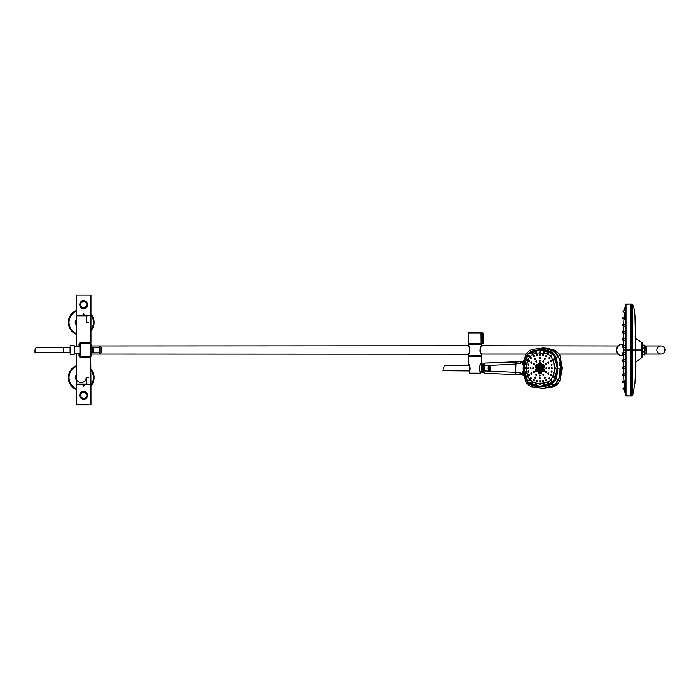 <?xml version="1.0" encoding="UTF-8"?>
<svg xmlns="http://www.w3.org/2000/svg" width="700" height="700" viewBox="0 0 700 700"><rect width="100%" height="100%" fill="white"/><g stroke="black" fill="none" stroke-linecap="round" stroke-linejoin="round"><path stroke-width="1.05" d="M94.098 377.615A12.88 12.88 0 0 1 90.965 386.033A12.88 12.88 0 0 0 90.965 369.197A12.88 12.88 0 0 1 94.098 377.615M76.239 389.506A12.88 12.88 0 0 1 76.239 365.733A12.88 12.88 0 0 0 76.239 389.506M90.965 313.985A12.88 12.88 0 0 1 90.965 330.82A12.88 12.88 0 0 0 90.965 313.985M76.239 334.285A12.88 12.88 0 0 1 76.239 310.511A12.88 12.88 0 0 0 76.239 334.285M622.361 354.043L623.551 354.235L623.525 355.53A5.661 5.661 0 0 1 616.551 350.691A5.661 5.661 0 0 1 623.525 344.514M91 354.06L468.309 354.235C469.945 354.533 469.954 345.494 468.3 345.756L91 345.957M481.442 355.898L468.414 355.898L481.442 355.898L481.434 354.06L526.146 354.06M559.02 354.06L618.214 354.06M70.087 346.841L70.087 347.305L63.647 347.305L63.647 352.713L70.087 352.713L70.087 353.176L70.087 347.48M70.087 346.92L70.464 354.244L70.087 346.92M74.69 346.894L74.322 354.244L74.69 346.894M63.647 352.546L35 352.476L35 349.886L36.102 347.471L63.647 347.471M35.009 350.271L35.026 351.942M644.569 345.301L644.569 353.92M644.385 347.9L642.416 348.224L642.416 351.794L642.591 354.909L644.569 354.725L644.569 351.645L642.591 352.118M644.569 348.373L644.569 351.645M642.416 351.794L642.416 354.769L641.707 354.244M91 352.056L92.925 352.047L92.925 347.392L92.925 347.97L91 347.961M74.69 353.868L80.141 353.868M75.67 376.171L76.239 375.183M75.679 379.067L75.276 378.385A5.985 5.985 0 0 1 75.276 376.845M76.239 375.672A5.337 5.337 0 0 0 76.239 379.566M75.276 323.172L76.239 324.835L75.276 323.172A5.985 5.985 0 0 1 75.276 321.632L76.239 319.961M76.239 320.451A5.337 5.337 0 0 0 76.239 324.345M76.799 404.933L90.414 404.933M90.598 404.933L76.239 404.565L90.598 404.933M79.642 395.273C79.905 392.971 81.226 391.711 83.606 391.493C88.716 391.248 88.716 399.473 83.606 399.227C81.147 398.983 79.826 397.67 79.642 395.273M83.606 386.418L82.968 385.787L83.606 385.166L84.236 385.787L83.606 386.418M76.422 384.317L90.965 384.501L76.422 384.317M83.598 399.044C87.64 397.696 88.261 395.412 85.479 392.192C82.311 391.125 80.456 392.245 79.931 395.553C80.229 397.679 81.454 398.842 83.598 399.044M81.734 392.192L80.815 392.963M76.904 384.317L81.76 384.317M80.553 393.304L80.553 393.75M80.01 396.139L80.01 394.572M90.414 295.067L76.615 295.067M87.57 304.727C87.299 307.029 85.978 308.289 83.606 308.507C78.487 308.752 78.496 300.527 83.606 300.773C86.065 301.017 87.386 302.33 87.57 304.727M83.606 313.582L84.236 314.213L83.606 314.834L82.968 314.213L83.606 313.582M90.781 315.683L76.239 315.499L90.781 315.683M83.606 300.956C79.572 302.304 78.951 304.588 81.734 307.808C84.901 308.875 86.748 307.755 87.281 304.447C86.984 302.321 85.759 301.158 83.606 300.956M85.479 307.808L86.397 307.037M86.66 306.696L86.651 306.25M87.203 303.861L87.203 305.428M88.34 377.615L86.712 377.615L86.712 384.064L76.239 384.064L76.239 377.615A4.97 4.97 0 0 0 79.817 382.384A4.97 4.97 0 0 1 76.239 377.615L76.239 353.868M76.239 346.15L76.239 315.963L88.34 315.963M89.434 342.65L81.043 342.65C80.115 342.335 79.441 342.93 79.013 344.426L79.013 346.15M90.991 344.339L90.711 342.781M89.434 357.368L81.043 357.368C80.115 357.683 79.441 357.096 79.013 355.591L79.013 353.868M90.965 384.064L90.711 357.245M91 344.488A0.735 0.735 0 0 0 90.265 343.752A0.735 0.735 0 0 1 91 344.488A0.735 0.735 0 0 0 90.991 344.33L90.991 344.33A0.735 0.735 0 0 1 91 344.488L91 355.53A0.735 0.735 0 0 1 90.265 356.265L90.265 356.265C91.219 355.679 91.219 355.679 90.274 356.265L80.657 356.265L79.922 355.53A0.735 0.735 0 0 0 80.657 356.265L80.657 343.752L90.265 343.752C91.219 344.339 91.219 344.339 90.274 343.752L90.265 356.265M90.965 356.869L90.991 355.688A0.735 0.735 0 0 0 90.983 355.696L90.991 355.688A0.735 0.735 0 0 0 91 355.53M79.922 344.488A0.735 0.735 0 0 1 80.657 343.752L79.922 344.488L79.922 355.53M86.712 384.064L88.34 384.064M86.179 377.615A4.97 4.97 0 0 1 85.365 380.345A4.97 4.97 0 0 0 86.179 377.615M85.243 380.529A4.97 4.97 0 0 1 84.744 381.115A4.97 4.97 0 0 0 85.243 380.529M84.14 381.631A4.97 4.97 0 0 1 81.603 382.567A4.97 4.97 0 0 0 84.14 381.631M81.209 382.585A4.97 4.97 0 0 1 80.465 382.533A4.97 4.97 0 0 0 81.209 382.585M79.922 345.485L79.922 354.533M540.111 352.809A0.516 0.464 -90 0 0 540.111 351.776A0.516 0.464 -90 0 0 539.639 352.293A0.516 0.464 -90 0 0 540.111 352.809L540.321 352.809C540.383 351.689 540.383 351.689 540.312 352.809M553.674 377.16C553.648 376.04 553.648 376.04 553.674 377.16M482.519 369.364L482.956 369.985L482.685 364.368L483.009 371.639L482.554 369.364M482.816 365.776L482.676 366.993L482.939 365.776M482.86 370.055L482.825 370.895M482.72 369.364L482.659 371.525M483.175 371.525L483.175 364.822L483.315 371.525L482.843 371.656M483.814 372.461L483.621 368.174C483.7 363.405 483.7 363.405 483.621 368.174L483.254 368.174M483.315 364.822L483.621 368.174C483.709 362.81 483.709 362.81 483.621 368.174L483.761 363.632L484.278 363.108L516.023 362.11L522.165 361.506L523.801 360.658M483.621 368.174L484.216 368.174L484.251 363.344L483.752 363.86M490.079 368.174L489.457 368.174L490.227 368.174L489.781 367.666L489.335 368.174L489.781 368.699L490.227 368.174M480.401 371.691L480.489 371.831C477.19 368.996 481.233 362.801 481.548 363.064C481.233 362.801 477.19 368.988 480.489 371.831L480.209 373.328L469.639 373.328L469.359 370.991C470.207 367.098 469.858 364.683 468.3 363.738C469.858 364.674 470.207 367.089 469.359 370.991L469.429 370.86M469.639 373.328L469.332 370.991L469.639 373.328M481.548 356.283L468.3 356.283L481.548 356.283L481.548 363.064L480.156 365.164C478.887 368.244 479.001 370.431 480.489 371.726M483.367 343.481L482.886 333.217L483.367 343.481L481.075 343.665M481.145 344.12L468.484 343.665L481.154 343.665L481.023 332.78L481.994 333.217L481.311 333.148L481.338 343.481L483.035 343.481L483.219 333.217L483.394 343.481M482.886 333.217L481.994 333.217L482.851 332.859M482.064 333.217L482.064 343.665M481.994 333.217L481.18 332.797L481.95 332.859M479.894 332.596L474.924 332.316A44.634 44.634 0 0 0 469.954 332.596L481.276 332.797M481.145 355.898L468.702 355.898L481.145 355.898L481.075 356.711M481.512 354.226L481.539 354.235C479.894 354.524 479.911 345.494 481.548 345.756L481.442 344.12L468.3 344.234L481.548 344.234M481.075 344.05L481.075 343.306M442.969 369.941L443.012 370.711L469.35 370.904C471.546 368.524 468.37 363.396 468.335 363.842L468.492 363.921M443.905 367.369L443.529 368.174C444.377 364.936 444.377 364.936 443.529 368.174C442.671 371.411 442.671 371.411 443.529 368.174L443.144 368.988M468.3 356.283L468.3 363.738L469.455 365.636L444.045 365.636L444.089 366.188M644.753 346.15L644.753 353.868L645.12 346.517L644.569 346.15M646.039 350.009L646.039 345.957L660.949 345.957A4.051 4.051 0 0 0 656.898 350.009A4.051 4.051 0 0 0 660.949 354.06L660.949 354.06A4.051 4.051 0 0 0 665 350.009A4.051 4.051 0 0 0 660.949 345.957A4.051 4.051 0 0 0 656.898 350.009A4.051 4.051 0 0 0 660.949 354.06A4.051 4.051 0 0 0 665 350.009A4.051 4.051 0 0 0 660.949 345.957A4.051 4.051 0 0 1 665 350.009A4.051 4.051 0 0 1 660.949 354.06L646.039 354.06L646.039 350.009M541.109 349.659C545.099 349.501 548.817 350.438 552.274 352.485L540.767 349.659L527.765 353.832L524.011 368.174L525.411 378.385L528.334 383.101L530.801 384.799L533.383 385.787L540.409 386.689M540.846 349.659L527.747 353.806L523.968 368.174L527.747 382.55L540.855 386.697L552.195 383.924M552.282 352.485L556.001 357.56L552.282 352.441L548.389 350.586L542.745 349.668L532.884 350.648L527.293 354.235L524.51 361.007L523.906 368.174C523.425 374.342 525.079 379.514 528.894 383.696C533.19 386.251 537.819 387.249 542.762 386.689L548.625 385.691L552.282 383.915L556.028 378.805L552.282 383.863L554.242 385.324L543.13 388.404L531.72 386.811C528.439 385.236 526.356 383.329 525.455 381.071L523.136 368.174L525.455 355.276C526.356 353.019 528.447 351.111 531.729 349.545L543.13 347.953L554.242 351.033L559.956 359.774M560.105 368.174A49.367 44.739 89.9 0 0 560.105 367.946L560.166 367.946A49.359 44.73 89.9 0 1 560.166 368.174L560.753 368.174L559.808 377.02L558.303 379.767L556.036 378.796C556.955 376.74 557.742 371.114 557.602 368.174C557.699 365.312 557.148 360.36 556.036 357.551L557.567 368.174C557.673 371.84 557.148 375.375 556.001 378.779L557.567 368.174L560.105 368.174A49.341 44.721 89.9 0 1 560.105 368.287L560.105 368.287M558.285 356.606L560.289 361.244L560.805 368.174L560.289 375.104L558.372 379.767L554.242 385.324M560.324 367.596L560.131 367.08L560.324 367.596M560.105 363.396L560.157 364.044L559.965 363.536M559.956 362.486L559.991 362.828A35.954 32.602 90 0 0 559.956 362.504L559.939 362.39M559.895 365.225L559.869 364.648M560.753 368.174L559.956 359.783M559.676 364.044L560.149 363.904M559.808 365.225L560.166 364.665M560.087 370.536L559.895 369.933L560 370.536M560.087 369.338L560.324 368.769L560.009 369.338M559.755 372.986L560.114 372.435L559.755 372.986M559.86 371.744L560.201 371.192L559.86 371.744M559.965 374.194L559.878 373.599L559.816 374.194A34.886 31.623 -90.1 0 0 559.869 373.739L559.913 374.194M560.21 369.933L560.166 370.519M560.236 368.769L560.192 369.355M559.659 372.986L560.114 372.435M559.764 371.744L560.201 371.192M559.528 373.739L559.65 374.194M558.303 356.58L556.028 357.543L557.602 368.174M523.32 368.174L524.011 368.174L527.747 353.85L540.706 349.659M546.192 386.006L539.499 386.444L546.192 386.006L555.284 379.925L557.436 368.174L556.798 375.419L555.835 378.787L554.164 381.797L551.679 384.055L545.562 386.155L540.724 386.505L534.319 385.831L530.495 384.414M557.436 368.174L556.798 360.938L555.835 357.569L554.164 354.55L551.679 352.293L545.562 350.192L540.724 349.842L534.319 350.525L530.495 351.942M557.244 368.174L554.96 355.828L546.201 350.341L539.359 349.912L553.166 353.57L557.322 368.174L553.009 382.935L539.262 386.435L527.371 381.771L524.134 368.174L527.503 354.401L539.341 349.912C533.733 350.262 529.874 351.654 527.782 354.069C525.035 358.129 523.81 362.828 524.125 368.174L524.204 365.724C524.676 356.956 526.96 352.765 533.846 350.7C542.238 349.921 544.399 348.32 553 353.509C556.229 357.656 557.637 362.547 557.244 368.174C557.401 374.71 555.984 379.592 553 382.839C543.305 389.743 522.191 387.59 524.204 370.624L524.134 368.174C523.819 373.529 525.035 378.227 527.774 382.27C529.865 384.685 533.689 386.076 539.262 386.435M536.602 351.864C536.506 353.342 536.506 353.342 536.602 351.864L536.156 352.065M529.253 355.18C529.191 356.659 529.191 356.659 529.253 355.18L528.832 355.373M526.19 363.309C526.181 364.787 526.181 364.787 526.19 363.309L525.788 363.51M553.674 359.03L553.639 360.386M548.082 352.826L548.004 354.191M544.189 351.864C544.093 353.342 544.093 353.342 544.189 351.864L543.725 352.074M551.565 355.18L551.512 356.545M554.514 363.309L554.505 364.665M527.091 359.03C527.056 360.509 527.056 360.509 527.091 359.03L526.68 359.223M532.735 352.826C532.648 354.305 532.648 354.305 532.735 352.826L532.298 353.027M540.391 351.61C540.286 353.089 540.286 353.089 540.391 351.61L539.936 351.811M525.376 368.174L526.523 368.174L525.376 368.174M554.024 368.174C554.68 364.184 553.429 360.08 550.279 355.845C547.785 353.981 544.486 353.08 540.391 353.159C532.236 351.794 525.569 359.135 526.776 368.174C525.569 377.204 532.236 384.562 540.391 383.189C544.486 383.267 547.785 382.375 550.279 380.502C553.429 376.276 554.68 372.164 554.024 368.174L554.032 368.174M554.733 367.491L555.398 368.174L554.733 368.856M530.88 367.491C530.88 368.979 530.88 368.979 530.88 367.491L530.442 367.71M528.517 370.947C528.535 372.426 528.535 372.426 528.517 370.947L528.526 370.947M531.142 373.152L531.589 372.925C531.606 374.404 531.606 374.404 531.589 372.925L531.16 373.144M530.6 377.851L531.038 377.624C531.081 379.102 531.081 379.102 531.038 377.624L530.609 377.842M534.721 377.134L535.176 376.898C535.22 378.376 535.22 378.376 535.176 376.898L534.739 377.125M533.89 379.549C533.942 381.027 533.942 381.027 533.89 379.549L533.89 379.549M540.12 357.315C540.085 358.794 540.085 358.794 540.12 357.315L539.665 357.534M536.655 354.812L537.11 354.602C537.049 356.081 537.049 356.081 537.11 354.602L536.673 354.812M535.211 358.094C535.176 359.572 535.176 359.572 535.211 358.094L534.765 358.304M531.081 357.368C531.038 358.846 531.038 358.846 531.081 357.368L530.653 357.569L531.081 357.368M531.169 362.276L531.606 362.066C531.589 363.545 531.589 363.545 531.606 362.066L531.178 362.267M528.885 360.745L529.314 360.535C529.288 362.014 529.288 362.014 529.314 360.535L528.894 360.736M549.325 367.491C549.325 368.979 549.325 368.979 549.325 367.491L548.835 367.745M551.898 364.044L551.88 365.4M548.161 362.311L548.651 362.066C548.634 363.545 548.634 363.545 548.651 362.066L548.179 362.294M549.43 357.368L549.395 358.733M545.055 358.094C545.02 359.572 545.02 359.572 545.055 358.094L545.064 358.094M546.551 355.442L546.508 356.808M540.085 377.676C540.129 379.155 540.129 379.155 540.085 377.676L539.613 377.921M542.832 380.651L543.314 380.38C543.366 381.868 543.366 381.868 543.314 380.38L542.841 380.634M544.539 377.16L545.02 376.898C545.064 378.376 545.064 378.376 545.02 376.898L544.556 377.142M549.395 377.624L549.43 378.98M548.634 372.925L548.651 374.29M551.128 374.447L551.154 375.812M540.015 373.957C537.915 372.767 537.906 371.578 539.98 370.396C542.071 371.586 542.08 372.767 540.015 373.957M536.865 371.963C534.791 370.773 534.782 369.582 536.839 368.392C538.913 369.582 538.921 370.764 536.865 371.963M539.971 369.959C537.889 368.769 537.889 367.579 539.971 366.389C542.062 367.579 542.062 368.769 539.971 369.959M543.121 367.955C541.03 366.765 541.039 365.575 543.148 364.394C545.239 365.592 545.23 366.774 543.121 367.955M539.98 365.96C537.906 364.77 537.915 363.58 540.015 362.39C542.08 363.58 542.071 364.77 539.98 365.96M536.847 367.955C534.791 366.774 534.791 365.592 536.856 364.394C538.921 365.575 538.913 366.765 536.847 367.955M543.139 371.963C541.03 370.764 541.03 369.582 543.13 368.392C545.23 369.582 545.239 370.773 543.139 371.963M551.88 370.947L551.898 372.312M546.131 371.376C546.149 372.855 546.149 372.855 546.131 371.376L546.131 371.376M546.508 379.549L546.551 380.905M543.077 374.474L543.55 374.22C543.576 375.699 543.576 375.699 543.55 374.22L543.095 374.456M540.173 380.564C540.234 382.043 540.234 382.043 540.173 380.564L539.7 380.817M540.024 374.78C540.05 376.259 540.05 376.259 540.024 374.78L539.551 375.025M543.366 354.602C543.305 356.081 543.305 356.081 543.366 354.602L542.911 354.812L543.366 354.602M543.576 360.771L543.55 362.127M550.655 360.789L551.154 360.535C551.128 362.014 551.128 362.014 551.154 360.535L550.673 360.771M545.668 363.851L546.149 363.615C546.131 365.094 546.131 365.094 546.149 363.615L545.685 363.842M552.046 367.491L552.046 368.856M546.639 367.491C546.639 368.979 546.639 368.979 546.639 367.491L546.157 367.745M528.535 364.044C528.517 365.523 528.517 365.523 528.535 364.044L528.115 364.245L528.535 364.044M533.505 363.834L533.951 363.615C533.942 365.094 533.942 365.094 533.951 363.615L533.523 363.825M533.505 355.652L533.942 355.442C533.89 356.921 533.89 356.921 533.942 355.442L533.514 355.644M536.086 360.99L536.532 360.771C536.515 362.25 536.515 362.25 536.532 360.771L536.095 360.981M540.225 354.428C540.173 355.906 540.173 355.906 540.225 354.428L539.77 354.637M540.05 360.203C540.024 361.69 540.024 361.69 540.05 360.203L539.586 360.43M537.049 380.38C537.11 381.868 537.11 381.868 537.049 380.38L537.058 380.38M536.515 374.22C536.541 375.699 536.541 375.699 536.515 374.22L536.069 374.447L536.515 374.22M529.288 374.447C529.314 375.935 529.314 375.935 529.288 374.447L529.288 374.447M533.942 371.376C533.96 372.855 533.96 372.855 533.942 371.376L533.505 371.595L533.942 371.376M528.36 367.491C528.36 368.979 528.36 368.979 528.36 367.491L527.931 367.71M533.426 367.491C533.435 368.979 533.435 368.979 533.426 367.491L532.98 367.719M527.056 375.961C527.1 377.44 527.1 377.44 527.056 375.961L526.645 376.18M532.656 382.156C532.735 383.635 532.735 383.635 532.656 382.156L532.21 382.41M540.304 383.381C540.391 384.86 540.391 384.86 540.304 383.381L539.822 383.652M548.004 382.156L548.082 383.521M553.639 375.961C553.683 377.44 553.683 377.44 553.639 375.961L553.105 376.267M554.505 371.683C554.523 373.161 554.523 373.161 554.505 371.683L553.954 371.989M551.512 379.803L551.565 381.168M544.101 383.119C544.189 384.598 544.189 384.598 544.101 383.119L543.611 383.408M536.515 383.119C536.602 384.606 536.602 384.606 536.515 383.119L536.043 383.381M529.191 379.803C529.253 381.29 529.253 381.29 529.191 379.803L528.762 380.03M526.173 371.683C526.199 373.161 526.199 373.161 526.173 371.683L525.77 371.892M542.08 370.493A0.997 0.901 -90 0 0 543.839 370.169A0.997 0.901 -90 0 0 542.08 369.854M542.938 370.93A0.752 0.682 -90 0 0 543.62 370.108A0.752 0.682 -90 0 0 542.815 369.434M535.806 366.494A0.997 0.901 -90 0 0 537.556 366.179A0.997 0.901 -90 0 0 535.806 365.855M536.664 366.931A0.752 0.682 -90 0 0 537.337 366.109A0.752 0.682 -90 0 0 536.541 365.435M538.947 364.499A0.997 0.901 -90 0 0 540.697 364.175A0.997 0.901 -90 0 0 538.947 363.86M539.796 364.936A0.752 0.682 -90 0 0 540.479 364.114A0.752 0.682 -90 0 0 539.683 363.431M542.08 366.494A0.997 0.901 -90 0 0 543.839 366.17A0.997 0.901 -90 0 0 542.08 365.855M542.938 366.931A0.752 0.682 -90 0 0 543.62 366.109A0.752 0.682 -90 0 0 542.815 365.435M538.921 368.498A0.997 0.901 -90 0 0 540.68 368.174A0.997 0.901 -90 0 0 538.921 367.859M539.779 368.926A0.752 0.682 -90 0 0 540.461 368.113A0.752 0.682 -90 0 0 539.665 367.43M535.806 370.493A0.997 0.901 -90 0 0 537.556 370.178A0.997 0.901 -90 0 0 535.806 369.854M536.664 370.93A0.752 0.682 -90 0 0 537.337 370.108A0.752 0.682 -90 0 0 536.541 369.434M538.947 372.496A0.997 0.901 -90 0 0 540.697 372.172A0.997 0.901 -90 0 0 538.947 371.858M539.796 372.925A0.752 0.682 -90 0 0 540.479 372.111A0.752 0.682 -90 0 0 539.683 371.429M551.163 375.646C551.145 374.526 551.145 374.526 551.163 375.646L550.909 375.646A0.516 0.464 90 0 1 550.909 374.614A0.516 0.464 90 0 1 551.381 375.13A0.516 0.464 90 0 1 550.909 375.646M551.898 372.146C551.889 371.026 551.889 371.026 551.898 372.146L551.653 372.146A0.516 0.464 90 0 1 551.653 371.114A0.516 0.464 90 0 1 552.125 371.63A0.516 0.464 90 0 1 551.653 372.146M548.66 374.124C548.642 373.004 548.642 373.004 548.66 374.124L548.406 374.124A0.516 0.464 90 0 1 548.406 373.091A0.516 0.464 90 0 1 548.879 373.608A0.516 0.464 90 0 1 548.406 374.124M549.43 378.814C549.404 377.694 549.404 377.694 549.43 378.814M551.565 381.001C551.521 379.881 551.521 379.881 551.565 381.001L551.303 381.001A0.516 0.464 -90 0 0 551.303 379.969A0.516 0.464 -90 0 0 550.83 380.485A0.516 0.464 -90 0 0 551.303 381.001M548.074 383.355C548.012 382.235 548.012 382.235 548.074 383.355M546.551 380.739C546.516 379.619 546.516 379.619 546.551 380.739L546.298 380.739A0.516 0.464 90 0 1 545.825 380.223A0.516 0.464 90 0 1 546.761 380.223A0.516 0.464 90 0 1 546.298 380.739M548.021 354.025C548.082 352.905 548.082 352.905 548.021 354.025L547.811 354.025A0.516 0.464 -90 0 0 547.811 352.993A0.516 0.464 -90 0 0 547.339 353.509A0.516 0.464 -90 0 0 547.811 354.025M546.516 356.641C546.56 355.521 546.56 355.521 546.516 356.641L546.298 356.641A0.516 0.464 90 0 1 545.825 356.125A0.516 0.464 90 0 1 546.761 356.125A0.516 0.464 90 0 1 546.298 356.641M543.559 361.961C543.585 360.841 543.585 360.841 543.559 361.961L543.331 361.961A0.516 0.464 90 0 1 543.331 360.938A0.516 0.464 90 0 1 543.331 361.961M549.404 358.566C549.439 357.446 549.439 357.446 549.404 358.566L549.176 358.566A0.516 0.464 90 0 1 549.176 357.534A0.516 0.464 90 0 1 549.176 358.566M551.521 356.379C551.565 355.259 551.565 355.259 551.521 356.379L551.303 356.379A0.516 0.464 -90 0 0 551.303 355.346A0.516 0.464 -90 0 0 550.83 355.863A0.516 0.464 -90 0 0 551.303 356.379M553.656 360.22C553.683 359.1 553.683 359.1 553.656 360.22L553.42 360.22A0.516 0.464 -90 0 0 553.42 359.196A0.516 0.464 -90 0 0 553.42 360.22M551.898 365.234C551.906 364.114 551.906 364.114 551.898 365.234L551.653 365.234A0.516 0.464 90 0 1 551.653 364.21A0.516 0.464 90 0 1 551.653 365.234M554.514 364.507C554.523 363.387 554.523 363.387 554.514 364.507L554.278 364.507A0.516 0.464 -90 0 0 554.278 363.475A0.516 0.464 -90 0 0 554.278 364.507M554.741 368.69C554.75 367.57 554.75 367.57 554.741 368.69L554.505 368.69A0.516 0.464 -90 0 0 554.505 367.658A0.516 0.464 -90 0 0 554.032 368.174A0.516 0.464 -90 0 0 554.505 368.69M552.055 368.69C552.055 367.57 552.055 367.57 552.055 368.69L551.81 368.69A0.516 0.464 90 0 1 551.81 367.658A0.516 0.464 90 0 1 551.81 368.69M622.169 344.251A5.758 5.758 0 0 1 623.525 344.409A5.758 5.758 0 0 0 618.074 345.957L616.411 350.009L618.074 354.06A5.758 5.758 0 0 0 623.525 355.609A5.758 5.758 0 0 1 616.411 350.009A5.758 5.758 0 0 1 622.169 344.251M642.136 342.387C636.633 340.016 634.419 337.61 635.495 335.169L635.495 364.849L636.011 361.795L641.655 357.805L641.655 342.213A0.735 0.735 180 0 1 642.136 342.904L642.136 357.105M641.655 342.213L641.655 342.808M641.655 357.805L642.136 357.114M642.136 355.25L642.136 350.009L641.655 350.009M635.372 372.645L635.486 360.85M635.495 335.3L635.014 316.794M632.704 305.104L632.826 305.104C634.716 307.65 635.6 317.844 635.495 335.676C635.6 317.844 634.716 307.65 632.826 305.104L632.826 394.922L635.014 383.224L636.011 361.795M623.56 347.287L623.543 352.835L622.58 352.887M623.543 340.279L623.735 345.625M623.525 351.855L623.525 352.485M623.525 355.521L623.543 359.739M630.472 395.789L630.472 303.993L626.071 303.993L626.071 350.009L625.747 304.168L625.747 395.859L624.312 389.165M624.216 387.765L624.19 382.515L622.93 382.463L622.939 381.124M623.936 381.062L623.735 375.358M622.668 374.115L623.718 374.01L623.621 368.349M623.604 366.8L623.543 361.296M625.065 380.59L624.032 380.914M623.753 375.567L623.718 373.861M624.671 366.459L623.814 366.8M622.212 360.098L622.449 361.296L622.44 359.896L623.639 359.739M624.593 361.795L623.577 361.296L624.628 361.795M624.356 389.69C624.225 387.826 624.225 387.826 624.356 389.69C624.225 387.826 624.225 387.826 624.356 389.69C624.216 387.826 624.216 387.826 624.356 389.69C624.216 387.826 624.216 387.826 624.356 389.69C624.242 387.826 624.242 387.826 624.374 389.69C624.242 387.826 624.242 387.826 624.374 389.69C624.216 387.826 624.216 387.826 624.356 389.69L624.365 389.62M624.4 389.69C624.278 387.826 624.278 387.826 624.4 389.69C624.278 387.826 624.278 387.826 624.4 389.69L624.558 389.559M624.365 387.765L623.753 387.765L623.814 389.165L623.569 387.984L623.621 388.964M623.788 375.567L624.829 375.909M624.54 373.966L623.744 373.861M622.694 375.287L623.744 375.401L623.91 373.861M630.472 350.009L626.071 350.009L626.071 396.025L631.881 396.025L631.881 303.993L630.472 303.993L632.214 304.159L632.188 391.983L632.214 395.859L632.712 395.071M631.864 395.106L631.881 395.99M632.196 304.911L632.721 304.911L632.196 304.911L632.214 304.168L632.721 304.911L632.721 395.106L632.214 395.859M623.936 359.896L623.087 359.896L623.096 361.296L623.971 361.296M623.726 352.835L622.702 352.835L622.711 354.235L623.761 354.235M624.286 354.392C624.286 352.537 624.286 352.537 624.286 354.392M624.347 375.567C624.339 373.713 624.339 373.713 624.347 375.567M624.418 382.629C624.383 380.765 624.383 380.765 624.418 382.629M624.452 389.34C624.339 387.476 624.339 387.476 624.452 389.34L623.814 389.165M624.312 368.506C624.312 366.651 624.312 366.651 624.312 368.506L624.278 368.349M624.295 361.454C624.295 359.59 624.295 359.59 624.295 361.454L624.26 361.296M624.181 382.629C624.146 380.765 624.146 380.765 624.181 382.629M626.071 303.993L630.472 303.993L625.747 304.159L624.365 310.415M624.216 312.252L624.181 317.389M623.936 318.955L623.753 324.45M623.718 326.165L623.621 331.669L622.528 331.669L622.51 333.069L623.639 333.217M623.604 333.217L623.543 338.73L622.58 338.73L622.387 339.789L622.405 339.062M625.074 317.047L624.085 317.389M622.475 331.852L623.656 331.511M623.814 333.217L624.671 333.559M623.087 340.121L623.096 338.73L623.087 340.121L623.936 340.121M623.945 338.73L623.096 338.73M623.639 340.279L622.641 340.121L623.648 340.121M622.65 338.765L623.656 338.564M623.7 311.902L623.77 310.502L624.374 310.852M624.365 312.252L624.356 312.392C624.461 310.537 624.461 310.537 624.356 312.392L623.656 312.191M624.312 333.217C624.321 331.363 624.321 331.363 624.312 333.217L624.278 333.069M624.286 347.331C624.295 345.476 624.295 345.476 624.286 347.331L624.251 347.183M623.726 345.783L622.711 345.783L622.702 347.183L623.761 347.183M624.295 340.279C624.295 338.415 624.295 338.415 624.295 340.279L624.26 340.121M624.383 319.104C624.418 317.24 624.418 317.24 624.383 319.104M624.339 326.165C624.356 324.301 624.356 324.301 624.339 326.165L624.312 326.007M623.726 331.669L624.776 331.17M624.829 324.118L623.788 324.45M624.137 319.016L624.146 319.104C624.19 317.249 624.19 317.249 624.146 319.104L624.137 318.955M624.671 331.17L623.84 331.511M623.971 317.398L622.965 317.59M623.744 326.165L624.54 326.051L623.726 326.007L623.744 324.616L623.735 326.007L624.75 326.506M624.628 338.223L623.77 338.564M623.42 318.902L623.446 317.608M623.061 318.736L623.061 318.246L623.061 318.736M623.061 325.071L623.035 325.64L623.061 325.071A546.534 386.453 180 0 1 623.061 324.94L623.227 325.894M623.061 324.94L623.035 325.675A546.534 386.453 180 0 1 623.035 325.64M623.236 324.8L623.219 325.824M623.42 381.159L623.446 382.358M622.93 374.999C622.904 374.264 622.904 374.264 622.93 374.999M622.886 375.051C622.886 374.185 622.886 374.185 622.886 375.051M623.84 318.719C623.84 317.844 623.84 317.844 623.84 318.719M624.977 347.672L624.137 347.226L624.977 347.672M624.137 345.739L624.977 345.284L624.137 345.739M623.814 345.739L624.654 345.284L623.814 345.739M624.409 381.062L624.452 382.331M623.035 374.377L623.061 374.946L623.035 374.377A546.534 386.453 180 0 1 623.035 374.342L623.236 375.217M623.061 375.078L623.035 374.342L623.061 375.078A546.534 386.453 180 0 1 623.061 374.946M623.814 354.279L624.654 354.734L623.814 354.279M623.114 311.185L623.341 310.52M623.087 311.701C623.14 310.826 623.14 310.826 623.087 311.701C623.14 310.826 623.14 310.826 623.087 311.701C623.14 310.826 623.14 310.826 623.087 311.701M623.376 311.483L623.621 310.572M623.298 389.471L623.236 388.159M623.044 388.316C623.105 389.191 623.105 389.191 623.044 388.316C623.105 389.191 623.105 389.191 623.044 388.316M622.746 382.287L622.711 381.255M622.528 368.287L624.776 368.848M622.44 354.2L622.431 352.879M622.387 339.727L622.396 339.15M622.904 332.973L622.729 332.001M622.711 332.684L622.729 332.115M623.56 317.765L623.534 318.754L623.394 318.027M624.19 317.555L623.577 317.555L623.534 318.754M624.339 318.78L624.383 317.73L625.24 317.398M623.849 310.852L623.796 312.252L623.849 310.852L624.452 310.852M622.44 345.783L622.431 347.165M622.895 325.019C622.869 325.754 622.869 325.754 622.895 325.019M622.659 331.669L622.457 332.876M622.475 332.036C622.457 332.824 622.457 332.824 622.475 332.036M622.676 324.984C622.65 325.815 622.65 325.815 622.676 324.984M622.676 324.8L622.65 325.824M622.886 317.748L622.851 318.762M623.219 310.949L623.166 311.701M623.735 324.66L622.729 324.669M622.702 325.955L623.744 326.007M622.536 324.975C622.519 325.841 622.519 325.841 622.536 324.975M622.379 332.01C622.361 332.876 622.361 332.876 622.379 332.01M622.545 333.043L622.344 331.852M622.3 339.054C622.291 339.902 622.291 339.902 622.3 339.054M622.484 338.748L622.475 340.121M623.613 317.914C623.595 318.78 623.595 318.78 623.613 317.914M623.621 317.739C623.595 318.859 623.595 318.859 623.621 317.739M623.779 318.955L623.805 317.555L623.779 318.955M623.219 325.762C623.236 324.887 623.236 324.887 623.219 325.762M623.42 324.616L623.403 326.007L623.42 324.616M624.365 324.616L623.744 324.616M623.551 324.826C623.56 325.876 623.56 325.876 623.551 324.826M623.543 325.771C623.56 324.896 623.56 324.896 623.543 325.771M623.324 332.36L623.551 331.669L623.534 333.069L624.505 333.113M623.324 332.281L623.332 332.797L623.324 332.281M622.466 338.949L622.466 338.931C622.466 339.99 622.466 339.99 622.466 338.94L622.659 339.334M623.858 338.686L624.697 338.223L623.858 338.678M624.68 340.62L623.84 340.165L624.68 340.62M622.668 338.993L622.659 339.85M623.42 338.73L623.411 340.121L623.42 338.73L624.496 338.678M623.411 340.121L624.488 340.165M623.236 338.905L623.236 339.938L623.236 338.905M623.227 339.841C623.227 338.966 623.227 338.966 623.227 339.841M622.755 346.894C622.764 346.019 622.764 346.019 622.755 346.894M622.755 346.001C622.773 347.051 622.773 347.051 622.755 346.001M622.326 345.966L622.326 346.99L622.414 345.809L624.584 345.284M622.51 347.165L623.543 347.183M622.449 361.296L622.387 360.299M622.466 366.957L622.659 368.349L622.711 367.334M623.569 381.264L623.621 382.252L623.577 381.062L624.164 381.062M624.339 381.238L624.207 382.252M622.58 338.73L622.641 340.121M622.475 367.981C622.457 367.194 622.457 367.194 622.475 367.981M622.913 361.113L622.904 360.08L622.913 361.113M622.904 360.964C622.895 360.098 622.895 360.098 622.904 360.964M622.676 375.034C622.65 374.203 622.65 374.203 622.676 375.034M622.65 374.194L622.676 375.226M622.501 375.051C622.484 374.176 622.484 374.176 622.501 375.051M622.694 375.401L622.484 374.273L622.501 375.139M622.344 368.007C622.326 367.15 622.326 367.15 622.344 368.007M622.3 360.964C622.291 360.115 622.291 360.115 622.3 360.964M622.475 359.922L622.484 361.261M623.63 381.299C623.656 382.174 623.656 382.174 623.63 381.299M623.656 382.279L623.621 381.351L623.656 382.279M623.621 381.351L623.639 382.183M623.219 374.255C623.236 375.13 623.236 375.13 623.219 374.255M623.42 375.401L623.403 374.01L623.42 375.401M623.744 375.401L624.549 375.445M623.551 375.191C623.56 374.141 623.56 374.141 623.551 375.191M623.543 374.246C623.56 375.121 623.56 375.121 623.543 374.246M624.33 366.949L623.577 366.949L623.586 368.349L624.505 368.392M623.367 367.22L623.359 367.736L623.367 367.22M622.659 360.692L622.65 361.252M623.858 361.34L624.697 361.795L623.858 361.34M623.665 359.896L624.68 359.398L623.665 359.896M622.659 360.168L622.668 361.016M624.312 359.896L623.376 359.896L623.385 361.296L624.321 361.296M623.201 361.113L623.201 360.08L623.201 361.113M623.192 360.176C623.192 361.051 623.192 361.051 623.192 360.176M622.799 353.124C622.799 353.999 622.799 353.999 622.799 353.124M622.983 354.235L622.799 354.043C622.808 352.975 622.808 352.975 622.79 354.025L622.983 352.835L622.974 354.191M623.053 367.553L623.271 368.349L623.053 367.553M623.079 367.99C623.061 367.124 623.061 367.124 623.079 367.99M623.07 332.824C623.079 331.957 623.079 331.957 623.07 332.824M623.254 333.069L623.271 331.669L623.254 333.069M623.315 354.235L623.315 352.835L624.488 352.791L623.315 352.835L623.315 354.235L624.312 354.235M623.131 353.929C623.122 353.054 623.122 353.054 623.131 353.929M623.315 345.783L623.315 347.183L623.315 345.783L624.488 345.739M623.122 346.894C623.131 346.027 623.131 346.027 623.122 346.894M624.986 340.62L624.155 340.165L624.986 340.62M624.155 338.678L624.995 338.223L624.155 338.678M622.913 338.905L622.904 339.938L622.913 338.905M622.895 339.85C622.913 338.984 622.913 338.984 622.895 339.85M622.387 353.062L622.361 354.051L622.361 353.027M99.697 352.021L99.697 353.36L100.817 353.404L100.817 346.614L99.697 346.658L99.697 352.021M85.978 398.178L86.494 397.425L85.409 398.527L83.178 398.86M81.043 393.059L80.15 395.509M81.498 398.16L80.36 396.611M87.141 395.509L87.141 395.447C85.619 404.259 74.795 393.304 83.641 391.904C85.794 392.114 86.957 393.295 87.141 395.447L86.957 394.284M83.641 392.088C79.275 394.284 79.275 396.498 83.632 398.711C88.016 396.506 88.016 394.301 83.641 392.088M81.235 301.822L80.719 302.575L81.804 301.473L84.035 301.14M86.17 306.941L87.062 304.491M85.715 301.84L86.844 303.389M80.071 304.491L80.071 304.553C81.594 295.741 92.409 306.696 83.571 308.096C81.419 307.886 80.246 306.705 80.071 304.553L80.255 305.716M83.571 307.912C87.938 305.716 87.938 303.502 83.571 301.289C79.196 303.494 79.196 305.699 83.571 307.912M525.709 368.69A0.516 0.464 -90 0 0 526.181 368.174A0.516 0.464 -90 0 0 525.245 368.174A0.516 0.464 -90 0 0 525.709 368.69L525.962 368.69C525.954 367.57 525.954 367.57 525.954 368.69M540.111 384.571A0.516 0.464 -90 0 0 540.111 383.547A0.516 0.464 -90 0 0 540.111 384.571L540.391 384.571C540.312 383.451 540.312 383.451 540.383 384.571M554.278 372.881A0.516 0.464 -90 0 0 554.278 371.849A0.516 0.464 -90 0 0 554.278 372.881L554.531 372.881C554.514 371.761 554.514 371.761 554.523 372.881M543.909 384.317A0.516 0.464 -90 0 0 544.381 383.801A0.516 0.464 -90 0 0 543.445 383.801A0.516 0.464 -90 0 0 543.909 384.317L544.189 384.317M525.954 372.881A0.516 0.464 -90 0 0 525.954 371.849A0.516 0.464 -90 0 0 525.481 372.365A0.516 0.464 -90 0 0 525.954 372.881L526.207 372.881M536.322 384.317A0.516 0.464 -90 0 0 536.322 383.285A0.516 0.464 -90 0 0 535.85 383.801A0.516 0.464 -90 0 0 536.322 384.317L536.602 384.317C536.524 383.197 536.524 383.197 536.594 384.317M543.909 353.062A0.516 0.464 -90 0 0 544.381 352.546A0.516 0.464 -90 0 0 543.445 352.546A0.516 0.464 -90 0 0 543.909 353.062L544.128 353.062C544.189 351.942 544.189 351.942 544.119 353.062M525.954 364.507A0.516 0.464 -90 0 0 525.954 363.475A0.516 0.464 -90 0 0 525.481 363.991A0.516 0.464 -90 0 0 525.954 364.507L526.19 364.507C526.199 363.387 526.199 363.387 526.181 364.507M536.322 353.062A0.516 0.464 -90 0 0 536.322 352.03A0.516 0.464 -90 0 0 535.85 352.546A0.516 0.464 -90 0 0 536.322 353.062L536.541 353.062C536.594 351.942 536.594 351.942 536.532 353.062M553.42 377.16A0.516 0.464 -90 0 0 553.892 376.644A0.516 0.464 -90 0 0 552.956 376.644A0.516 0.464 -90 0 0 553.42 377.16L553.683 377.16M547.811 383.355A0.516 0.464 -90 0 0 547.811 382.322A0.516 0.464 -90 0 0 547.339 382.839A0.516 0.464 -90 0 0 547.811 383.355L548.082 383.355M526.846 377.16A0.516 0.464 -90 0 0 526.846 376.127A0.516 0.464 -90 0 0 526.374 376.644A0.516 0.464 -90 0 0 526.846 377.16L527.1 377.16C527.074 376.04 527.074 376.04 527.1 377.16M532.464 383.355A0.516 0.464 -90 0 0 532.464 382.322A0.516 0.464 -90 0 0 531.991 382.839A0.516 0.464 -90 0 0 532.464 383.355L532.735 383.355C532.665 382.235 532.665 382.235 532.726 383.355M526.846 360.22A0.516 0.464 -90 0 0 526.846 359.196A0.516 0.464 -90 0 0 526.846 360.22L527.082 360.22M532.464 354.025A0.516 0.464 -90 0 0 532.464 352.993A0.516 0.464 -90 0 0 531.991 353.509A0.516 0.464 -90 0 0 532.464 354.025L532.683 354.025M528.981 381.001A0.516 0.464 -90 0 0 528.981 379.969A0.516 0.464 -90 0 0 528.981 381.001L529.261 381.001C529.2 379.881 529.2 379.881 529.253 381.001M528.981 356.379A0.516 0.464 -90 0 0 528.981 355.346A0.516 0.464 -90 0 0 528.981 356.379L529.218 356.379C529.253 355.259 529.253 355.259 529.209 356.379M540.19 355.626C540.234 354.506 540.234 354.506 540.19 355.626L539.971 355.626A0.516 0.464 90 0 1 539.499 355.11A0.516 0.464 90 0 1 540.435 355.11A0.516 0.464 90 0 1 539.971 355.626M528.369 368.69C528.369 367.57 528.369 367.57 528.369 368.69L528.124 368.69A0.516 0.464 90 0 1 528.124 367.658A0.516 0.464 90 0 1 528.124 368.69M540.234 381.762C540.181 380.642 540.181 380.642 540.234 381.762L539.971 381.762A0.516 0.464 90 0 1 539.499 381.246A0.516 0.464 90 0 1 540.435 381.246A0.516 0.464 90 0 1 539.971 381.762M543.366 381.579C543.322 380.459 543.322 380.459 543.366 381.579L543.104 381.579A0.516 0.464 90 0 1 543.104 380.546A0.516 0.464 90 0 1 543.576 381.062A0.516 0.464 90 0 1 543.104 381.579M528.535 372.146C528.526 371.026 528.526 371.026 528.535 372.146L528.29 372.146A0.516 0.464 90 0 1 528.29 371.114A0.516 0.464 90 0 1 528.762 371.63A0.516 0.464 90 0 1 528.29 372.146M537.11 381.579C537.058 380.459 537.058 380.459 537.11 381.579L536.847 381.579A0.516 0.464 90 0 1 536.375 381.062A0.516 0.464 90 0 1 537.311 381.062A0.516 0.464 90 0 1 536.847 381.579M543.322 355.801C543.366 354.681 543.366 354.681 543.322 355.801L543.104 355.801A0.516 0.464 90 0 1 543.104 354.769A0.516 0.464 90 0 1 543.576 355.285A0.516 0.464 90 0 1 543.104 355.801M528.526 365.234C528.535 364.114 528.535 364.114 528.526 365.234L528.29 365.234A0.516 0.464 90 0 1 528.29 364.21A0.516 0.464 90 0 1 528.29 365.234M537.066 355.801C537.11 354.681 537.11 354.681 537.066 355.801L536.847 355.801A0.516 0.464 90 0 1 536.375 355.285A0.516 0.464 90 0 1 537.311 355.285A0.516 0.464 90 0 1 536.847 355.801M529.322 375.646C529.296 374.526 529.296 374.526 529.322 375.646L529.069 375.646A0.516 0.464 90 0 1 528.596 375.13A0.516 0.464 90 0 1 529.532 375.13A0.516 0.464 90 0 1 529.069 375.646M533.951 380.739L533.68 380.739A0.516 0.464 90 0 1 533.68 379.706A0.516 0.464 90 0 1 534.153 380.223A0.516 0.464 90 0 1 533.68 380.739M551.145 361.734C551.163 360.614 551.163 360.614 551.145 361.734L550.909 361.734A0.516 0.464 90 0 1 550.909 360.701A0.516 0.464 90 0 1 551.381 361.217A0.516 0.464 90 0 1 550.909 361.734M529.296 361.734C529.322 360.614 529.322 360.614 529.296 361.734L529.069 361.734A0.516 0.464 90 0 1 528.596 361.217A0.516 0.464 90 0 1 529.532 361.217A0.516 0.464 90 0 1 529.069 361.734M533.907 356.641C533.951 355.521 533.951 355.521 533.907 356.641L533.68 356.641A0.516 0.464 90 0 1 533.68 355.609A0.516 0.464 90 0 1 534.153 356.125A0.516 0.464 90 0 1 533.68 356.641M549.439 378.814L549.176 378.814A0.516 0.464 90 0 1 549.176 377.781A0.516 0.464 90 0 1 549.176 378.814M531.046 358.566C531.081 357.446 531.081 357.446 531.046 358.566L530.819 358.566A0.516 0.464 90 0 1 530.819 357.534A0.516 0.464 90 0 1 531.291 358.05A0.516 0.464 90 0 1 530.819 358.566M531.081 378.814C531.046 377.694 531.046 377.694 531.081 378.814L530.819 378.814A0.516 0.464 90 0 1 530.819 377.781A0.516 0.464 90 0 1 531.291 378.297A0.516 0.464 90 0 1 530.819 378.814M530.889 368.69C530.889 367.57 530.889 367.57 530.889 368.69L530.644 368.69A0.516 0.464 90 0 1 530.644 367.658A0.516 0.464 90 0 1 530.644 368.69M540.129 378.866C540.094 377.746 540.094 377.746 540.129 378.866L539.866 378.866A0.516 0.464 90 0 1 539.866 377.842A0.516 0.464 90 0 1 539.866 378.866M549.334 368.69C549.334 367.57 549.334 367.57 549.334 368.69L549.097 368.69A0.516 0.464 90 0 1 548.625 368.174A0.516 0.464 90 0 1 549.561 368.174A0.516 0.464 90 0 1 549.097 368.69M540.094 358.514C540.129 357.394 540.129 357.394 540.094 358.514L539.866 358.514A0.516 0.464 90 0 1 539.866 357.481A0.516 0.464 90 0 1 540.339 357.998A0.516 0.464 90 0 1 539.866 358.514M548.651 363.265L548.406 363.265A0.516 0.464 90 0 1 548.406 362.233A0.516 0.464 90 0 1 548.879 362.749A0.516 0.464 90 0 1 548.406 363.265M545.038 359.284C545.064 358.164 545.064 358.164 545.038 359.284L544.81 359.284A0.516 0.464 90 0 1 544.81 358.26A0.516 0.464 90 0 1 544.81 359.284M535.194 359.284C535.22 358.164 535.22 358.164 535.194 359.284L534.966 359.284A0.516 0.464 90 0 1 534.966 358.26A0.516 0.464 90 0 1 534.966 359.284M531.597 363.265C531.615 362.145 531.615 362.145 531.597 363.265L531.361 363.265A0.516 0.464 90 0 1 531.361 362.233A0.516 0.464 90 0 1 531.361 363.265M531.606 374.124C531.597 373.004 531.597 373.004 531.606 374.124L531.361 374.124A0.516 0.464 90 0 1 531.361 373.091A0.516 0.464 90 0 1 531.361 374.124M535.22 378.096C535.194 376.976 535.194 376.976 535.22 378.096L534.966 378.096A0.516 0.464 90 0 1 534.494 377.58A0.516 0.464 90 0 1 535.43 377.58A0.516 0.464 90 0 1 534.966 378.096M545.064 378.096C545.029 376.976 545.029 376.976 545.064 378.096L544.81 378.096A0.516 0.464 90 0 1 544.337 377.58A0.516 0.464 90 0 1 545.274 377.58A0.516 0.464 90 0 1 544.81 378.096M540.05 375.979C540.032 374.859 540.032 374.859 540.05 375.979L539.805 375.979A0.516 0.464 90 0 1 539.332 375.463A0.516 0.464 90 0 1 540.269 375.463A0.516 0.464 90 0 1 539.805 375.979M546.648 368.69C546.648 367.57 546.648 367.57 546.648 368.69L546.411 368.69A0.516 0.464 90 0 1 545.939 368.174A0.516 0.464 90 0 1 546.875 368.174A0.516 0.464 90 0 1 546.411 368.69M540.032 361.401C540.059 360.281 540.059 360.281 540.032 361.401L539.805 361.401A0.516 0.464 90 0 1 539.332 360.885A0.516 0.464 90 0 1 540.269 360.885A0.516 0.464 90 0 1 539.805 361.401M533.435 368.69C533.435 367.57 533.435 367.57 533.435 368.69L533.199 368.69A0.516 0.464 90 0 1 532.726 368.174A0.516 0.464 90 0 1 533.663 368.174A0.516 0.464 90 0 1 533.199 368.69M533.951 364.805C533.96 363.685 533.96 363.685 533.951 364.805L533.715 364.805A0.516 0.464 90 0 1 533.715 363.773A0.516 0.464 90 0 1 533.715 364.805M536.532 361.961L536.288 361.961A0.516 0.464 90 0 1 536.288 360.938A0.516 0.464 90 0 1 536.288 361.961M546.14 364.805C546.157 363.685 546.157 363.685 546.14 364.805L545.904 364.805A0.516 0.464 90 0 1 545.904 363.773A0.516 0.464 90 0 1 546.376 364.289A0.516 0.464 90 0 1 545.904 364.805M546.157 372.575L545.904 372.575A0.516 0.464 90 0 1 545.904 371.543A0.516 0.464 90 0 1 546.376 372.059A0.516 0.464 90 0 1 545.904 372.575M543.576 375.419C543.559 374.299 543.559 374.299 543.576 375.419L543.331 375.419A0.516 0.464 90 0 1 542.859 374.902A0.516 0.464 90 0 1 543.795 374.902A0.516 0.464 90 0 1 543.331 375.419M536.541 375.419C536.524 374.299 536.524 374.299 536.541 375.419L536.288 375.419A0.516 0.464 90 0 1 536.288 374.386A0.516 0.464 90 0 1 536.76 374.902A0.516 0.464 90 0 1 536.288 375.419M533.96 372.575C533.951 371.455 533.951 371.455 533.96 372.575L533.715 372.575A0.516 0.464 90 0 1 533.715 371.543A0.516 0.464 90 0 1 533.715 372.575M536.865 366.931L536.428 366.931A0.752 0.682 -90 0 0 536.428 365.426A0.752 0.682 -90 0 0 536.428 366.931M536.734 366.371L536.392 365.794L536.077 366.179L536.734 366.371M543.139 366.931L542.701 366.931A0.752 0.682 -90 0 0 542.701 365.426A0.752 0.682 -90 0 0 542.701 366.931M542.395 366.371L542.657 365.794L542.395 366.371M543.148 370.93L542.701 370.93A0.752 0.682 -90 0 0 543.384 370.178A0.752 0.682 -90 0 0 542.701 369.416A0.752 0.682 -90 0 0 542.019 370.178A0.752 0.682 -90 0 0 542.701 370.93M542.395 369.976L542.657 370.554L542.395 369.976M536.874 370.93L536.428 370.93A0.752 0.682 -90 0 0 537.11 370.178A0.752 0.682 -90 0 0 536.428 369.416A0.752 0.682 -90 0 0 535.745 370.178A0.752 0.682 -90 0 0 536.428 370.93M536.734 369.976L536.077 370.178L536.392 370.562L536.734 369.976M540.015 372.925L539.56 372.925A0.752 0.682 -90 0 0 540.251 372.172A0.752 0.682 -90 0 0 539.56 371.42A0.752 0.682 -90 0 0 539.56 372.925M539.56 371.787L539.534 372.558L539.56 371.787M539.997 364.936L539.56 364.936A0.752 0.682 -90 0 0 540.251 364.175A0.752 0.682 -90 0 0 539.56 363.422A0.752 0.682 -90 0 0 538.878 364.175A0.752 0.682 -90 0 0 539.56 364.936M539.56 364.569L539.534 363.79L539.56 364.569M539.989 368.926L539.543 368.926A0.752 0.682 -90 0 0 539.543 367.421A0.752 0.682 -90 0 0 539.543 368.926M539.543 368.559L539.516 367.789L539.543 368.559M546.149 372.575C546.14 371.455 546.14 371.455 546.149 372.575M545.685 372.514L546.149 372.741M544.6 378.044L545.064 378.262M543.121 375.366L543.576 375.585M542.911 381.535L543.366 381.745M544.18 384.317C544.11 383.197 544.11 383.197 544.18 384.317M542.841 355.714L543.314 355.967M544.556 359.205L545.029 359.45M550.637 361.637L551.136 361.9M548.153 363.178L548.634 363.422M548.642 363.265C548.66 362.145 548.66 362.145 548.642 363.265M545.668 364.735L546.14 364.971M527.074 360.22C527.1 359.1 527.1 359.1 527.074 360.22M533.505 364.752L533.942 364.971M530.609 358.505L531.046 358.733M532.674 354.025C532.735 352.905 532.735 352.905 532.674 354.025M533.452 356.571L533.899 356.808M535.22 358.094L534.782 358.295M534.739 359.223L535.185 359.45M536.524 361.961C536.541 360.841 536.541 360.841 536.524 361.961M536.069 361.9L536.515 362.127M536.602 355.731L537.058 355.967M533.942 380.739C533.899 379.619 533.899 379.619 533.942 380.739M536.673 381.544L537.11 381.745M534.782 378.053L535.22 378.262M536.095 375.375L536.541 375.585M533.523 372.531L533.96 372.741M526.199 372.881C526.19 371.761 526.19 371.761 526.199 372.881M489.484 366.502L490.184 366.467C489.965 365.505 489.738 365.514 489.484 366.502M490.227 370.02L489.414 370.02L489.457 370.606L490.271 370.571L490.245 370.046L489.423 370.029L490.227 370.02M489.825 370.501L489.379 370.046L490.262 370.055L490.262 370.615L489.808 370.256M489.711 369.556L490.227 369.731L490.192 368.935L489.379 368.944L489.711 369.556M489.379 369.11L490.227 368.953L490.21 369.784L489.405 369.775L489.729 369.171M490.192 368.935L489.335 368.944L489.764 369.504M490.044 366.949L489.37 367.544L490.219 366.774L489.405 366.774L490.044 366.949M489.921 367.255L489.396 366.73L490.219 367.211L489.335 367.535L490.079 367.124M488.906 365.96L488.836 368.13M488.994 370.44L488.933 365.881L488.968 370.44M488.915 370.405L488.81 368.244M488.136 368.174L488.381 369.696L488.381 366.669L488.381 369.696M488.346 366.721L488.136 368.113M488.399 369.714L488.215 368.174M488.32 369.635L488.11 368.252M488.556 368.174L488.591 370.134L488.504 368.174M488.653 370.116L488.574 368.252L488.635 370.099M484.278 373.24L483.744 370.598L484.269 373.257L522.165 374.841L484.278 373.24L483.761 372.715L483.744 365.733L515.655 364.035L522.821 362.53L523.749 360.719M523.749 375.637L522.821 373.817L520.336 372.96L515.655 372.312L516.023 374.246M558.372 379.767C557.174 382.97 555.126 385.227 552.23 386.54L544.101 388.351M552.606 386.916L554.321 386.243C557.174 384.956 559.178 382.734 560.35 379.575L562.021 368.174L560.35 356.773C559.178 353.623 557.174 351.4 554.321 350.105L552.606 349.431M483.744 368.174L484.216 370.904L484.216 368.174M523.241 371.77L523.574 374.447L522.821 373.817L522.489 371.429L523.521 372.243M544.101 348.005L552.23 349.808C555.126 351.12 557.174 353.377 558.372 356.58M489.291 368.174L489.773 367.631L490.254 368.174L489.773 368.734L489.291 368.174M490.026 366.441L489.44 366.502C489.711 365.453 489.965 365.444 490.21 366.476L490.026 366.441M484.216 370.904L515.655 372.312L516.023 362.11M523.521 364.114L522.489 364.928L522.821 362.53L523.574 361.909L523.241 364.586M482.659 364.42L482.659 371.717M480.524 372.479L481.364 372.523L481.381 363.248M482.659 364.201L482.475 372.339L481.548 372.339L481.364 363.834M76.239 388.762A12.206 12.206 0 0 1 76.239 366.476M90.965 370.291A12.206 12.206 0 0 1 90.965 384.947M76.239 333.541A12.206 12.206 0 0 1 76.239 311.255M90.965 315.07A12.206 12.206 0 0 1 90.965 329.735M644.385 345.118L642.591 345.118L642.591 347.9M642.416 348.224L642.591 345.118M644.385 352.118L644.385 354.909M99.697 352.809L93.118 352.809L92.925 347.392M88.34 322.402L86.712 322.402L86.712 315.963M480.366 373.144L469.49 373.144M481.311 333.148L468.352 333.148L468.3 343.481L481.338 343.481M468.352 333.148L481.023 332.78M468.781 356.213L481.075 355.976M468.414 355.898L481.548 355.793M552.282 352.441L554.242 351.033M525.508 368.174L524.142 368.174M557.27 368.174L555.231 368.174M635.486 350.009L642.136 350.009M635.495 350.009L631.881 350.009M631.881 396.025L625.747 395.859M623.525 350.009L625.87 350.009M632.214 350.009L632.721 350.009M625.021 333.559L624.19 333.113L625.021 333.559M624.199 331.625L625.039 331.17L624.199 331.625M624.251 326.051L625.082 326.506L624.251 326.051M625.109 324.109L624.269 324.572L625.109 324.109M624.645 347.672L623.814 347.226L624.645 347.672M624.251 373.966L625.082 373.52L624.251 373.966M625.109 375.909L624.269 375.445L625.109 375.909M625.021 366.459L624.19 366.905L625.021 366.459M624.199 368.392L625.039 368.848L624.199 368.392M623.639 352.835L624.645 352.345L623.639 352.835M624.977 352.345L624.137 352.791L624.977 352.345M624.137 354.279L624.977 354.734L624.137 354.279M622.344 368.121L622.335 367.623M622.265 361.095C622.256 360.01 622.256 360.01 622.265 361.095M622.256 354.051L622.247 353.027M622.029 360.229L622.221 361.296M622.247 346.99L622.256 345.966M622.536 325.369L622.545 324.879L622.536 325.369M622.3 338.957L622.3 338.94C622.291 340.007 622.291 340.007 622.3 338.922L622.484 338.73M622.886 332.876L622.895 331.852L622.886 332.876M622.668 339.938L622.676 338.905L622.668 339.938M622.528 345.966L622.528 346.99L622.528 345.966M622.387 346.001L622.396 345.993C622.396 347.051 622.396 347.051 622.387 345.993L622.58 345.783M624.584 347.672L623.744 347.226M622.265 338.922C622.256 340.007 622.256 340.007 622.265 338.922M624.986 359.398L624.155 359.852L624.986 359.398M624.155 361.34L624.995 361.795L624.155 361.34M622.3 361.095C622.291 360.01 622.291 360.01 622.3 361.095L622.484 361.287M622.886 367.141L622.895 368.165L622.886 367.141M622.466 361.078C622.466 360.027 622.466 360.027 622.466 361.078L623.665 361.296M622.668 360.08L622.676 361.113L622.668 360.08M622.528 354.051L622.528 353.027L622.528 354.051M622.387 354.025C622.396 352.966 622.396 352.966 622.387 354.025L622.545 354.235M521.019 374.64L520.336 372.96M522.165 361.506L484.269 363.099L483.752 363.825L483.744 365.733L484.216 365.444M524.256 360.588L523.486 360.99L524.256 360.588M521.019 361.716L520.336 363.387M481.548 345.756L618.214 345.957M74.322 345.774L70.464 345.774M74.322 354.244L70.464 354.244M35 349.956L35 350.901M35 351.47L35 352.459M641.707 345.774L642.416 345.249M99.697 347.209L93.118 347.209M74.69 346.15L79.922 346.15M84.691 295.067L82.513 295.067M82.513 404.933L84.691 404.933M90.965 404.565L90.965 384.501M76.239 404.565L76.239 384.501M76.239 295.435L76.239 315.499M90.965 295.435L90.965 315.499M90.965 343.158L90.965 315.963M76.239 322.402L76.335 321.449M80.797 343.752L82.031 343.752M84.079 343.752L87.027 343.752M89.084 343.752L90.02 343.752M87.027 356.265L84.079 356.265M90.02 356.265L89.084 356.265M76.335 378.569L76.239 377.615M480.524 371.831L480.209 373.328M468.659 332.78L469.954 332.596M468.335 345.791L469.166 347.296C471.354 351.129 467.968 354.174 468.309 354.235L468.3 355.793M481.548 354.261L480.769 352.887C478.879 351.172 480.952 346.211 481.548 345.783L481.512 345.791M468.3 345.756L468.3 344.234M645.12 353.377L646.039 353.377M645.12 346.64L646.039 346.64M644.569 345.957L660.949 345.957M644.569 354.06L660.949 354.06M555.992 378.787L551.801 384.195M552.274 352.485L555.992 357.56M541.135 349.886L542.824 349.947M635.495 364.849L635.407 370.947M640.798 341.871L639.678 341.364M638.645 340.812L635.959 338.126L635.495 335.169M625.065 319.428L624.067 318.955M624.102 317.555L625.126 317.039M624.776 326.506L623.945 326.06M623.805 333.113L624.636 333.559M624.75 333.559L623.744 333.069M623.779 340.165L624.61 340.62M624.102 382.463L625.126 382.979M624.216 382.506L625.074 382.979M623.858 368.392L624.706 368.848M623.954 375.445L624.803 375.909M623.945 373.966L624.776 373.511M623.298 389.515L623.079 388.832L623.298 389.515L623.079 388.832L623.298 389.515L623.079 388.832L623.298 389.515L623.079 388.832L623.298 389.515L623.079 388.832L623.298 389.515L623.079 388.832L623.298 389.515L623.079 388.832L623.298 389.515L623.079 388.832L623.298 389.515L623.079 388.832L623.298 389.515L623.079 388.832L623.298 389.515L623.079 388.832L623.298 389.515L624.531 389.559M623.805 366.905L624.636 366.459M623.648 368.349L624.671 368.848M623.919 373.966L624.75 373.511M624.977 375.909L623.954 375.401M623.779 359.852L624.61 359.398M623.621 310.502L623.394 311.168M623.227 388.115L623.079 388.832L623.569 388.115M622.746 381.255L623.577 381.062L623.613 382.463M622.913 331.669L622.711 332.736M622.799 318.894L624.164 318.955M623.289 317.555L623.07 318.623M624.706 331.17L623.858 331.625M623.341 310.502L624.339 310.502M624.803 324.118L623.954 324.572M623.551 331.669L624.33 331.669M622.457 367.141L623.367 367.281M623.919 366.905L624.75 366.459M623.77 389.515L623.7 388.124M623.289 382.463L623.07 381.395M623.096 361.287L622.641 359.896M623.735 374.01L624.365 374.01M623.359 367.658L623.586 368.349M623.385 361.287L623.376 359.896M100.817 353.404A10.307 10.307 0 0 0 100.817 346.614M84.718 392.07L83.37 391.912M84.026 398.877L85.234 398.51M82.574 398.729L83.913 398.886M82.486 307.93L83.843 308.088M83.186 301.123L81.979 301.49M84.639 301.271L83.3 301.114M522.165 374.841L523.801 375.699M543.209 388.395L552.65 386.899M552.641 386.908L554.356 386.234C556.29 385.919 558.311 383.696 560.403 379.549L562.074 368.174L560.403 356.799C560.105 354.646 558.093 352.415 554.356 350.123L547.531 348.311L543.209 347.953M482.475 364.017L481.548 364.017"/></g></svg>
